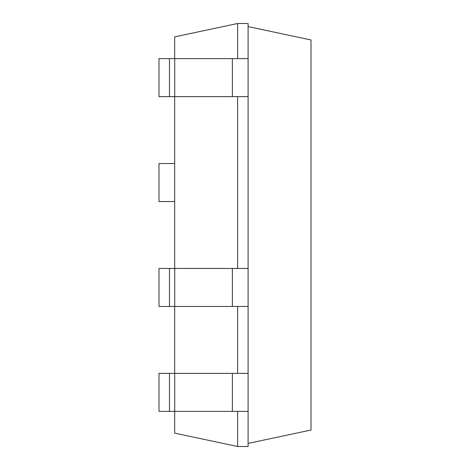<?xml version="1.0" encoding="UTF-8"?>
<svg xmlns="http://www.w3.org/2000/svg" width="470" height="470" viewBox="0 0 470 470"><rect width="100%" height="100%" fill="white"/><g stroke="black" fill="none" stroke-linecap="round" stroke-linejoin="round"><path stroke-width="0.7" d="M237.603 58.615L237.603 23.5L174.687 36.871L174.687 58.615M174.687 96.614L174.687 268.458M174.687 306.464L174.687 373.386M174.687 411.385L174.687 433.129L237.603 446.5L248.095 446.5L248.095 411.385L169.482 411.385L169.482 373.386L174.728 373.386L174.728 411.385M237.603 411.385L237.603 446.5M237.603 306.464L237.603 373.386M237.603 96.614L237.603 268.458M237.603 23.5L248.095 23.5L248.095 58.615L158.989 58.615L158.989 96.614L169.482 96.614L169.482 58.615M174.728 58.615L174.728 96.614L248.095 96.614L248.095 268.458L158.989 268.458L158.989 306.464L169.482 306.464L169.482 268.458M248.095 268.458L248.095 373.386L174.728 373.386M169.482 373.386L158.989 373.386L158.989 411.385L169.482 411.385M174.728 96.614L169.482 96.614M248.095 306.464L169.482 306.464M174.687 163.537L158.989 163.537L158.989 201.542L174.687 201.542M248.095 443.404L311.011 430.027L311.011 39.974L248.095 26.596M248.095 96.614L248.095 58.615M248.095 373.386L248.095 411.385M232.356 96.614L232.356 58.615M232.356 373.386L232.356 411.385M174.728 268.458L174.728 306.464M232.356 268.458L232.356 306.464"/></g></svg>

